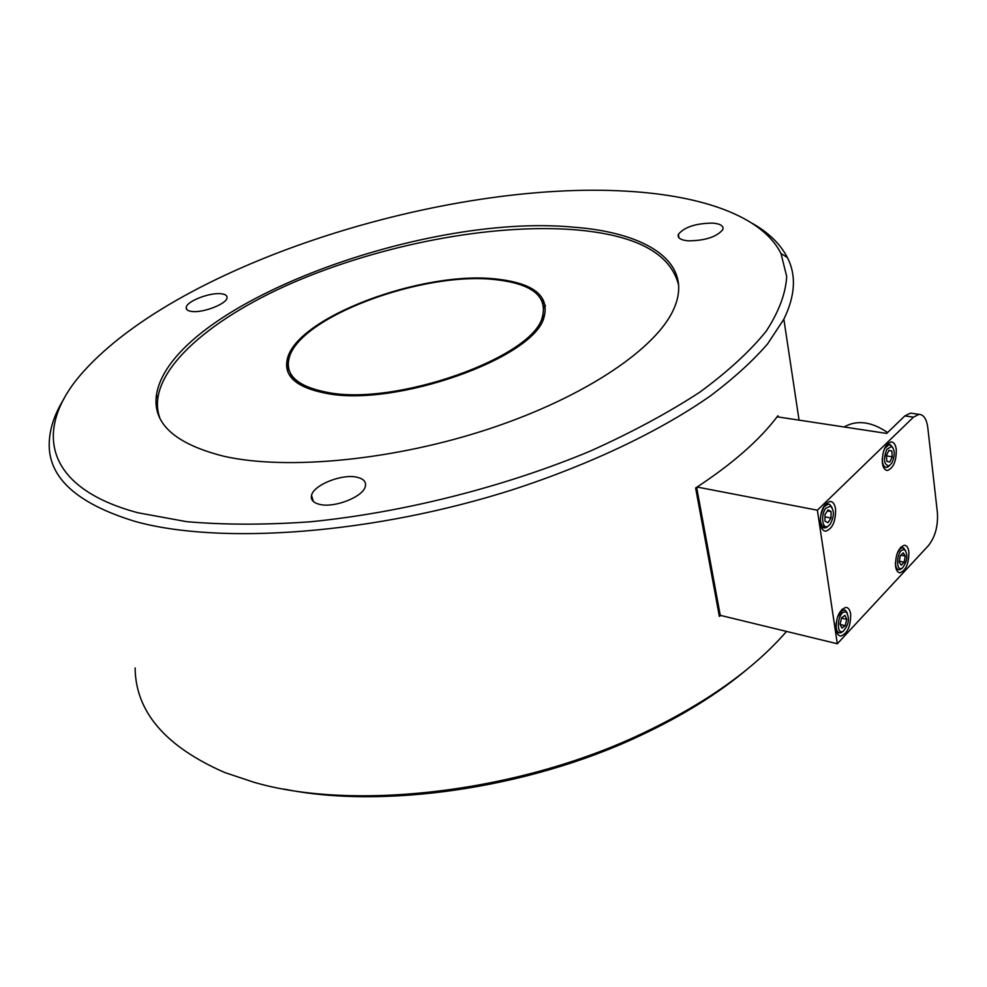 <?xml version="1.0" encoding="UTF-8"?>
<svg xmlns="http://www.w3.org/2000/svg" width="987" height="987" viewBox="0 0 987 987"><rect width="100%" height="100%" fill="white"/><g stroke="black" fill="none" stroke-linecap="round" stroke-linejoin="round"><path stroke-width="1.48" d="M191.281 311.374C187.653 310.806 185.963 309.511 186.198 307.488C186.494 301.208 210.65 291.979 221.742 293.83C225.542 294.373 227.294 295.705 227.022 297.815C226.726 304.033 202.249 313.373 191.281 311.374M137.995 512.771L186.531 521.654C223.778 524.924 264.935 524.985 310.017 521.815C402.412 512.746 504.616 486.924 590.473 451.01C631.803 432.392 668.224 412.788 699.746 392.221C727.95 371.507 750.12 351.138 766.27 331.114C778.891 311.633 785.714 293.423 786.701 276.508L780.976 253.499C762.272 216.091 701.967 195.562 627.3 191.231C446.112 180.14 180.695 262.912 83.229 371.852C33.768 426.84 41.503 487.084 137.995 512.771M752.23 223.333C768.663 232.624 780.372 244.023 787.367 257.533C796.46 275.2 795.288 295.755 783.851 319.208L767.615 343.871C752.847 360.934 733.872 378.206 710.689 395.701C660.982 430.579 591.583 464.001 512.882 489.626C373.185 534.275 219.719 545.095 135.133 521.432C74.457 502.914 45.908 475.413 49.486 438.944C50.645 425.804 55.482 412.418 63.995 398.785M778.126 416.958L777.929 415.737C759.854 439.857 732.416 463.939 695.625 487.997L719.375 616.456L720.461 615.394M720.769 615.469L719.375 616.456M135.108 667.965C135.589 711.775 165.495 746.641 224.839 772.562L253.622 782.173C352.667 811.363 516.633 792.82 640.477 734.365C704.595 704.113 753.278 669.791 786.516 631.421M748.565 668.076C718.733 693.355 682.091 716.13 638.626 736.376C527.305 788.699 382.092 809.266 284.207 789.082M319.344 504.308C313.2 502.704 310.597 499.743 311.547 495.4C313.521 484.888 342.366 473.513 357.171 477.276C363.685 478.843 366.399 481.915 365.301 486.517C363.167 496.942 333.89 508.354 319.344 504.308M688.025 240.828C680.425 240.038 677.218 237.855 678.39 234.277C684.534 226.998 696.008 223.272 712.836 223.099C720.67 223.839 723.964 226.06 722.743 229.761C716.414 237.053 704.841 240.742 688.025 240.828M572.707 227.109C421.437 212.896 170.948 305.847 156.501 394.701C152.208 423.337 174.699 443.866 223.95 456.278C287.353 470.626 395.466 460.189 491.032 428.222C586.685 396.243 656.886 347.868 673.825 308.882C694.564 262.419 646.732 232.364 572.707 227.109M158.5 413.985L158.993 416.07M678.501 283.355L677.921 281.307M542.542 320.602L543.689 306.056M326.203 392.147C394.319 406.878 533.128 357.516 542.319 317.148C547.686 296.507 532.499 284.059 496.769 279.802C423.793 270.401 296.31 317.641 288.796 359.552C285.65 375.628 298.123 386.497 326.203 392.147M289.438 370.976L292.201 377.441L297.506 383.203M324.97 393.085C296.556 387.348 283.935 376.343 287.106 360.07C294.706 317.58 423.855 269.71 497.843 279.198C534.115 283.516 549.525 296.149 544.071 317.098C534.732 358.022 393.961 408.05 324.97 393.085M287.735 371.568L287.809 362.426L289.203 357.96M159.808 417.896C144.386 375.331 205.925 320.38 292.979 282.652C380.624 244.825 490.514 223.543 573.089 229.626C635.542 234.511 670.728 253.079 678.661 285.342M537.644 294.57L545.453 305.773M896.27 449.418C895.554 444.545 893.84 442.04 891.138 441.892C885.08 444.372 882.156 451.417 882.366 463.039C883.106 467.838 884.796 470.318 887.449 470.466C893.506 468.035 896.455 461.015 896.27 449.418M908.879 551.943C908.274 547.686 906.782 545.453 904.437 545.243C898.417 547.625 895.456 554.608 895.542 566.168C896.159 570.363 897.627 572.571 899.934 572.793C905.967 570.449 908.941 563.491 908.879 551.943M850.658 614.013C849.98 609.855 848.413 607.647 845.982 607.375C839.234 609.855 835.952 617.233 836.125 629.521C836.816 633.605 838.345 635.788 840.739 636.072C847.488 633.629 850.794 626.276 850.658 614.013M835.557 508.91C834.755 504.11 832.942 501.606 830.104 501.408C823.306 503.999 820.061 511.451 820.37 523.789C821.196 528.514 822.985 530.969 825.761 531.179C832.584 528.662 835.841 521.235 835.557 508.91M817.384 510.193L913.468 417.156L918.983 414.343C923.684 414.565 926.62 419.006 927.792 427.667L937.416 512.808C938.168 526.046 935.182 536.965 928.471 545.577L837.309 643.758L817.384 510.193L697.093 487.047M837.309 643.758L720.251 615.333L696.649 487.442M777.127 416.81L886.647 433.429L904.869 415.909L910.409 413.121L912.383 413.405M887.584 432.54C871.41 421.535 856.913 419.685 844.095 426.976M829.981 524.529C834.274 516.781 834.484 510.674 830.635 506.195L826.02 508.046C820.641 514.141 822.048 529.34 827.686 526.416L829.981 524.529M828.488 525.96L824.811 527.983C819.087 524.183 818.914 517.028 824.293 506.504L828.29 504.086L829.623 504.394L832.041 507.515M824.947 521.037L827.945 522.728L831.005 518.015L831.066 511.599L828.068 509.872L824.996 514.585L824.947 521.037M824.984 516.867L831.005 518.015M827.39 510.908L831.066 511.599M891.89 463.014C895.135 455.451 895.036 449.924 891.594 446.432L886.795 449.332C883.106 459.411 883.871 464.926 889.077 465.901L891.89 463.014M883.464 451.515L885.018 448.049L889.41 444.495L892.766 447.407M889.657 465.568L886.449 467.431C883.747 467.122 882.341 464.235 882.218 458.77M886.857 461.385L889.83 462.015L892.31 456.821L891.841 451.01L888.88 450.356L886.375 455.55L886.857 461.385M886.4 455.871L892.31 456.821M888.793 450.528L891.841 451.01M842.984 631.409C848.906 624.907 849.992 618.442 846.241 612.014L843.873 612.014C837.395 614.519 836.186 634.419 842.664 631.544L842.984 631.409M837.383 617.368L842.565 610.213L845.291 610.213L847.389 613.137M843.33 631.224L839.9 632.926C837.001 632.297 835.742 628.978 836.125 622.97M840.073 624.117L841.899 628.077L845.23 625.684L846.76 619.342L844.958 615.37L841.615 617.751L840.073 624.117M840.258 624.524L845.23 625.684M841.516 618.133L846.76 619.342M902.476 567.944C907.472 561.122 908.2 555.015 904.66 549.636L902.007 550.067C896.406 553.682 896.036 571.103 901.6 568.45L902.476 567.944M897.343 552.979L900.613 548.427L902.661 547.686L905.634 550.487M901.649 568.635L899.058 569.807C896.825 569.511 895.604 567.143 895.382 562.701M899.231 562.035L901.23 565.181L904.228 562.183L905.239 556.026L903.265 552.856L900.255 555.854L899.231 562.035M899.367 561.196L904.228 562.183M900.934 555.163L905.239 556.026M913.468 417.156L904.869 415.909M186.198 307.488L186.888 309.634M780.976 253.499L787.367 257.533M799.063 420.141L783.851 319.208M638.626 736.376L640.477 734.365M311.547 495.4L313.385 501.507M678.39 234.277L679.019 237.879M157.513 397.687L156.501 394.701M542.887 319.702L542.319 317.148M287.809 362.426L287.106 360.07M918.983 414.343L910.409 413.121M824.441 530.92L825.761 531.179M839.616 635.801L840.739 636.072M898.935 572.583L899.934 572.793M886.277 470.268L887.449 470.466M830.635 506.195L829.623 504.394M828.29 504.086L825.848 503.629M823.738 527.774L821.295 527.305M827.686 526.416L826.23 527.687M891.594 446.432L890.545 444.718M889.41 444.495L887.239 444.15M885.512 467.283L883.34 466.913M889.077 465.901L887.658 467.147M846.241 612.014L845.291 610.213M844.119 609.88L841.874 609.374M838.999 632.704L836.766 632.173M842.664 631.544L841.183 632.716M904.66 549.636L903.685 547.933M902.661 547.686L900.662 547.291M898.244 569.647L896.245 569.228M901.6 568.45L900.144 569.61"/></g></svg>

